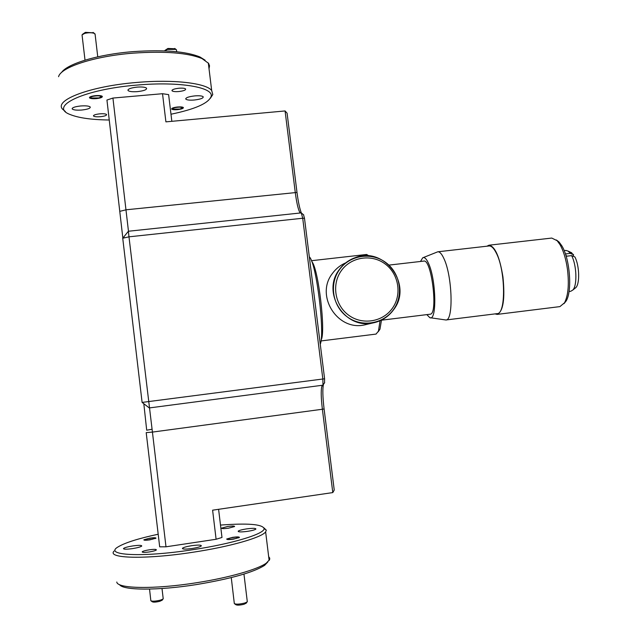 <?xml version="1.0" encoding="UTF-8"?>
<svg xmlns="http://www.w3.org/2000/svg" width="637" height="637" viewBox="0 0 637 637"><rect width="100%" height="100%" fill="white"/><g stroke="black" fill="none" stroke-linecap="round" stroke-linejoin="round"><path stroke-width="0.96" d="M179.976 109.015L182.333 107.924C181.633 107.032 179.204 106.928 175.048 107.629C172.914 108.171 172.253 108.68 173.081 109.15L179.976 109.015M164.975 50.403L167.905 48.468L175.151 48.77M176.521 50.235L175.931 49.375L167.427 49.415L164.561 50.88M236.088 538.448L238.278 537.501C237.203 536.951 234.464 537.126 230.061 538.026L228.062 538.727C228.078 539.571 230.753 539.475 236.088 538.448M246.216 603.088L244.059 604.258C239.807 605.269 237.052 605.405 235.786 604.656L234.774 603.9M231.263 577.608L234.32 603.558C235.897 604.481 239.345 604.314 244.664 603.048L247.005 602.061L247.26 601.336M92.922 96.338C90.757 96.912 90.159 97.469 91.131 98.01L98.926 97.931L101.203 96.808C100.351 95.709 97.588 95.55 92.922 96.338M82.555 34.279L85.398 32.352L93.639 32.829M95.12 34.502L94.387 33.419C91.863 32.543 88.662 32.519 84.785 33.355L82.038 34.868L85.016 60.149M147.346 538.783L145.125 539.523C145.109 540.24 147.569 540.128 152.506 539.189L154.879 538.241C153.971 537.779 151.455 537.962 147.346 538.783M162.172 600.126L159.823 601.304C155.842 602.22 153.31 602.371 152.235 601.75L151.216 601.002M149.536 589.098L150.842 600.723C152.187 601.495 155.356 601.304 160.333 600.158L162.961 599.098L163.183 598.493M426.838 314.63L429.808 317.672C436.99 321.629 436.241 280.041 428.629 263.63C426.487 258.781 424.513 256.838 422.697 257.818L420.508 261.473M423.255 257.587L437.786 251.798C439.737 251.647 441.783 253.908 443.917 258.582C452.389 276.044 453.671 320.889 445.884 319.981L430.421 317.759M437.786 251.798L489.041 245.962C491.318 245.771 493.651 247.984 496.048 252.586C505.563 269.793 506.136 314.375 497.083 313.643L445.884 319.981M486.947 246.201L488.969 245.205C495.013 246.248 499.679 256.846 502.959 276.984C505.141 299.016 503.214 311.485 497.186 314.391L495.005 313.898M488.969 245.205L551.761 238.063L557.152 240.706L559.995 244.632C563.498 250.827 565.99 259.052 567.463 269.332C569.215 284.277 568.236 295.433 564.525 302.798L559.907 306.612L497.186 314.391M563.992 303.65L566.102 301.038C572.44 291.284 569.956 258.718 561.81 245.778L559.095 242.044L556.412 239.982M569.032 291.507L570.696 291.308L572.83 290.034C577.401 285.48 576.716 265.064 571.612 255.62L566.58 256.209L565.592 254.458M392.424 308.212C402.186 294.565 398.754 273.878 385.114 263.933C371.618 253.781 351.106 256.838 341.36 270.621C331.415 284.253 334.831 305.234 348.654 315.196C362.334 325.364 382.861 322.011 392.424 308.212M339.497 269.642C349.824 255.039 371.546 251.814 385.839 262.563C400.283 273.106 403.922 295.003 393.578 309.463C383.458 324.074 361.712 327.633 347.221 316.86C332.57 306.309 328.955 284.078 339.497 269.642M393.73 309.566C413.094 284.715 384.222 245.818 355.096 257.69C348.662 260.015 343.415 263.965 339.354 269.531C321.271 292.351 344.577 329.544 372.764 322.983C381.499 321.247 388.482 316.78 393.73 309.566M345.787 262.81C340.357 265.143 335.89 268.71 332.387 273.528C314.981 295.48 337.387 331.224 364.523 324.918L367.613 324.193M228.524 528.184C223.953 528.782 221.66 528.758 221.66 528.121L227.751 526.465C232.306 525.875 234.591 525.891 234.607 526.536L228.524 528.184M149.241 551.945C144.464 552.574 142.123 552.526 142.218 551.793C143.086 551.093 145.459 550.432 149.353 549.803C154.106 549.166 156.439 549.221 156.36 549.946C155.516 550.639 153.143 551.308 149.241 551.945M233.476 539.141C228.938 539.738 226.676 539.69 226.708 539.006L232.656 537.333C237.179 536.744 239.432 536.792 239.416 537.477L233.476 539.141M149.87 539.85C145.801 540.383 143.795 540.367 143.851 539.794L149.958 538.138C154.011 537.596 156.009 537.62 155.969 538.193L149.87 539.85M247.729 531.322C241.359 532.15 238.182 532.102 238.182 531.178C239.122 530.398 241.853 529.65 246.376 528.925C252.698 528.097 255.875 528.145 255.891 529.068C254.983 529.841 252.26 530.597 247.729 531.322M192.191 548.497C185.614 549.357 182.381 549.285 182.485 548.266C183.583 547.358 186.641 546.498 191.649 545.686C198.179 544.826 201.403 544.898 201.324 545.917C200.257 546.817 197.215 547.677 192.191 548.497M132.432 548.624C126.357 549.436 123.387 549.389 123.506 548.497C124.629 547.605 127.734 546.745 132.83 545.925C138.866 545.129 141.828 545.168 141.733 546.06C140.642 546.944 137.544 547.796 132.432 548.624M158.191 534.228C138.388 538.496 125.027 542.716 118.108 546.888C103.17 555.408 141.94 557.63 192.43 549.763C232.895 543.735 265.454 533.623 264.068 528.447C262.094 524.179 247.57 523.057 220.49 525.079M263.917 527.85L266.322 530.191L265.637 531.895C261.783 537.509 230.068 546.681 192.756 552.271C145.491 559.628 106.347 558.49 114.103 551.045M178.726 91.545C175.183 91.8 172.961 91.553 172.054 90.812C171.791 89.674 174.1 88.814 178.965 88.225C182.508 87.978 184.73 88.225 185.622 88.965C185.869 90.112 183.567 90.972 178.726 91.545M100.375 116.706C96.744 116.969 94.467 116.746 93.543 116.045C93.305 115.09 95.367 114.357 99.73 113.848C103.369 113.585 105.646 113.808 106.554 114.517C106.777 115.472 104.723 116.197 100.375 116.706M177.428 109.652C174.355 109.875 172.436 109.691 171.679 109.094C171.504 108.186 173.487 107.478 177.619 106.984C180.701 106.761 182.612 106.944 183.36 107.542C183.528 108.457 181.553 109.158 177.428 109.652M96.275 98.631C92.731 98.878 90.486 98.631 89.546 97.891C89.268 96.88 91.282 96.131 95.598 95.63C99.149 95.383 101.387 95.63 102.31 96.37C102.581 97.373 100.574 98.13 96.275 98.631M194.261 100.017C189.77 100.351 186.96 100.057 185.837 99.149C185.55 97.732 188.536 96.641 194.803 95.892C199.309 95.566 202.104 95.853 203.203 96.76C203.466 98.186 200.488 99.276 194.261 100.017M81.839 110.018C76.774 110.376 73.581 110.042 72.26 109.023C71.885 107.685 74.688 106.666 80.66 105.973C85.74 105.623 88.925 105.949 90.215 106.96C90.573 108.314 87.779 109.325 81.839 110.018M137.488 91.617C132.512 91.967 129.367 91.609 128.061 90.558C127.655 89.021 130.689 87.874 137.146 87.11C142.139 86.775 145.276 87.126 146.55 88.177C146.932 89.721 143.914 90.868 137.488 91.617M170.979 114.23C194.946 109.23 208.299 103.369 211.062 96.649C214.47 87.444 179.706 81.21 136.995 85.079C83.996 89.276 48.316 106.427 70.03 114.469C78.439 117.933 91.529 119.772 109.301 120.003M65.372 111.507L62.76 109.349C53.269 100.367 89.913 86.186 136.708 82.46C173.59 79.171 206.316 83.144 211.691 90.542L212.798 94.539L210.377 98.281M116.802 582.019C117.049 588.739 154.457 589.464 196.395 582.759C228.747 577.767 257.659 569.438 266.314 563.132L269.634 559.581L269.73 558.139L268.663 556.611M209.024 68.748L209.541 65.794L208.602 63.358L202.033 58.572C187.811 52.791 164.879 50.984 133.213 53.142C94.594 56.112 60.73 67.219 58.572 76.695M267.835 561.938L264.602 565.361C253.415 572.424 230.737 578.818 196.578 584.551C158.024 590.714 122.742 590.467 119.557 584.631M61.478 72.578C67.084 63.764 98.424 54.312 133.006 51.637C163.765 49.543 186.084 51.326 199.954 56.98L205.122 60.204M309.311 256.775L309.558 257.077C316.47 263.742 325.069 333.541 320.268 344.219M381.491 320.085L379.978 329.17L378.203 331.773M376.029 334.075L378.434 331.2L380.058 320.753M369.03 255.955L366.649 254.466L311.445 260.708M311.812 261.656C318.253 267.596 325.993 332.657 321.12 339.943M381.483 320.196L430.254 314.2C438.28 314.065 431.544 258.63 423.804 261.09L389.111 265.08M159.68 546.833L146.199 432.619L152.426 432.093L165.994 546.809L159.68 546.833M149.289 407.935L322.776 385.21L149.289 407.935L142.107 402.417L122.734 238.246L128.977 236.829L152.426 432.093L322.378 409.249C321.072 398.197 320.873 390.608 321.789 386.492L322.545 385.242M122.861 238.222L106.944 100.041L112.924 98.058L128.467 231.239M123.96 236.741L124.119 237.935M143.819 403.731L146.701 430.206L152.092 429.234M122.734 238.246L128.387 231.247L128.977 236.829L302.71 218.244L301.285 212.885L128.387 231.247M300.314 212.989L299.677 212.153C298.02 208.825 296.539 202.216 295.25 192.326L285.073 110.949L165.907 121.858L162.523 93.711L168.622 94.626L171.839 121.317M112.924 98.058L162.523 93.711M218.595 509.305L221.987 537.461L216.102 539.268L212.607 510.181L332.801 492.584L322.378 409.249L324.09 408.922L334.242 490.044L332.801 492.584M216.102 539.268L165.994 546.809M321.789 386.492L322.991 384.891L322.848 379.055L302.71 218.244L304.494 218.292L324.599 378.776L324.528 382.885M323.485 384.246L323.485 384.254C322.473 388.761 322.68 396.97 324.09 408.922M303.515 214.733L304.494 218.292M285.073 110.949L287.088 113.187L297.001 192.438C298.235 201.953 299.677 208.769 301.333 212.893M571.612 255.62L574.893 256.95C579.423 265.454 579.989 283.497 575.896 287.574L574.749 288.497M573.284 256.297L573.563 254.712L570.282 253.375L568.212 251.153L565.839 250.413L564.167 250.604M570.418 252.188L573.563 254.712M565.417 253.94L570.282 253.375M324.599 378.776L142.107 402.417M297.001 192.438L126.134 209.788L120.075 211.285M182.333 107.924L182.891 107.255M174.713 48.436L175.931 49.375M176.696 51.732L176.457 49.758M172.731 108.879L172.03 108.338M238.278 537.501L238.771 537.875M245.93 603.462L247.005 602.061M243.955 574.08L247.307 601.75M227.847 538.998L227.465 539.499M90.685 97.652L89.881 97.023M97.756 56.828L95.056 33.912M93.074 32.399L94.387 33.419M101.203 96.808L101.848 96.06M144.941 539.754L144.591 540.208M162.005 588.508L163.223 598.836M161.925 600.452L162.961 599.098M154.879 538.241L155.324 538.576M566.102 301.038L564.525 302.798M182.485 548.266L182.54 548.72M264.068 528.447L266.322 530.191M172.054 90.812L171.99 90.303M93.543 116.045L93.496 115.615M89.546 97.891L89.491 97.413M185.837 99.149L185.765 98.544M72.26 109.023L72.188 108.401M128.061 90.558L127.973 89.841M211.062 96.649L212.798 94.539M265.637 531.895L269.14 560.512M211.691 90.542L208.315 62.967M264.602 565.361L266.314 563.132M199.954 56.98L202.033 58.572M379.978 329.17L378.434 331.2M376.101 334.075L320.984 340.946M324.695 382.662L322.991 384.891M303.73 214.908L301.564 213.148M299.677 212.153L300.664 212.957M372.764 322.983L364.523 324.918M575.896 287.574L572.83 290.034M571.771 252.825L568.212 251.153M559.095 242.044L557.152 240.706"/></g></svg>
